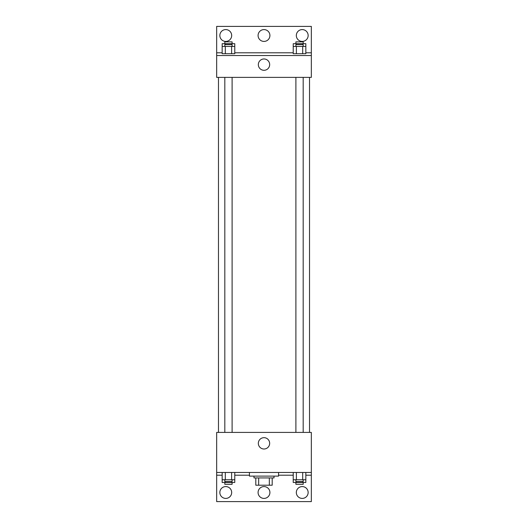 <?xml version="1.0" encoding="UTF-8"?>
<svg xmlns="http://www.w3.org/2000/svg" width="528" height="528" viewBox="0 0 528 528"><rect width="100%" height="100%" fill="white"/><g stroke="black" fill="none" stroke-linecap="round" stroke-linejoin="round"><path stroke-width="0.79" d="M269.339 477.932L269.339 485.212L255.809 485.212L255.809 477.932M269.339 485.212L272.191 485.212L272.191 477.932L272.191 485.212M274.012 476.111L274.012 477.932L253.988 477.932L253.988 476.111M258.661 477.932L258.661 485.212M249.434 472.468L249.434 476.111L278.566 476.111L278.566 472.468M216.665 472.468L216.665 432.412L311.335 432.412L311.335 472.468L216.665 472.468L216.665 501.6L311.335 501.6L311.335 475.2L305.844 475.2M311.335 472.468L311.335 475.2M258.331 443.335A5.669 5.669 0 0 1 266.831 438.431A5.669 5.669 0 0 1 266.831 448.246A5.669 5.669 0 0 1 258.331 443.335M293.231 475.2L278.566 475.2M249.434 475.2L234.769 475.2M222.156 475.2L216.665 475.2M296.32 492.499A5.92 5.92 0 0 1 305.191 487.37A5.92 5.92 0 0 1 305.191 497.62A5.92 5.92 0 0 1 296.32 492.499M219.846 492.499A5.92 5.92 0 0 1 228.723 487.37A5.92 5.92 0 0 1 228.723 497.62A5.92 5.92 0 0 1 219.846 492.499M258.08 492.499A5.92 5.92 0 0 1 266.957 487.37A5.92 5.92 0 0 1 266.957 497.62A5.92 5.92 0 0 1 258.08 492.499M309.52 77.378L309.52 432.412M303.184 432.412L303.184 77.378M232.102 77.378L232.102 432.412M311.335 77.378L216.665 77.378L216.665 26.4L311.335 26.4L311.335 77.378M311.335 55.532L216.665 55.532M258.331 64.634A5.669 5.669 0 0 1 266.831 59.723A5.669 5.669 0 0 1 266.831 69.544A5.669 5.669 0 0 1 258.331 64.634M216.665 52.8L222.156 52.8M234.769 52.8L293.231 52.8M305.844 52.8L311.335 52.8M258.08 35.501A5.92 5.92 0 0 1 266.957 30.38A5.92 5.92 0 0 1 266.957 40.63A5.92 5.92 0 0 1 258.08 35.501M231.68 35.501A5.92 5.92 0 0 1 222.809 40.63A5.92 5.92 0 0 1 222.809 30.38A5.92 5.92 0 0 1 231.68 35.501M308.154 35.501A5.92 5.92 0 0 1 299.277 40.63A5.92 5.92 0 0 1 299.277 30.38A5.92 5.92 0 0 1 308.154 35.501M296.386 46.424L293.231 46.424L293.231 53.711L305.844 53.711L305.844 46.424L296.386 46.424L296.386 53.711M302.696 46.424L302.696 53.711M295.898 46.424L295.898 44.609L303.184 44.609L303.184 46.424M225.304 46.424L222.156 46.424L222.156 53.711L234.769 53.711L234.769 46.424L225.304 46.424L225.304 53.711M231.614 46.424L231.614 53.711M224.816 46.424L224.816 44.609L232.102 44.609L232.102 46.424M305.844 46.424L305.844 43.699L293.231 43.699L293.231 46.424M302.696 43.699L302.696 44.609M296.386 43.699L296.386 44.609M295.898 43.699L295.898 41.877L303.184 41.877L303.184 43.699M234.769 46.424L234.769 43.699L222.156 43.699L222.156 46.424M231.614 43.699L231.614 44.609M225.304 43.699L225.304 44.609M224.816 43.699L224.816 41.877L232.102 41.877L232.102 43.699M305.844 479.754L293.231 479.754L293.231 482.48L305.844 482.48L305.844 472.468M293.231 472.468L293.231 479.754M302.696 472.468L302.696 479.754M296.386 472.468L296.386 479.754M303.184 479.754L303.184 481.576L295.898 481.576L295.898 479.754M234.769 479.754L222.156 479.754L222.156 482.48L234.769 482.48L234.769 472.468M222.156 472.468L222.156 479.754M231.614 472.468L231.614 479.754M225.304 472.468L225.304 479.754M232.102 479.754L232.102 481.576L224.816 481.576L224.816 479.754M302.696 481.576L302.696 482.48M296.386 481.576L296.386 482.48M303.184 482.48L303.184 484.301L295.898 484.301L295.898 482.48M231.614 481.576L231.614 482.48M225.304 481.576L225.304 482.48M232.102 482.48L232.102 484.301L224.816 484.301L224.816 482.48M218.48 77.378L218.48 432.412M295.898 432.412L295.898 77.378M224.816 77.378L224.816 432.412"/></g></svg>
